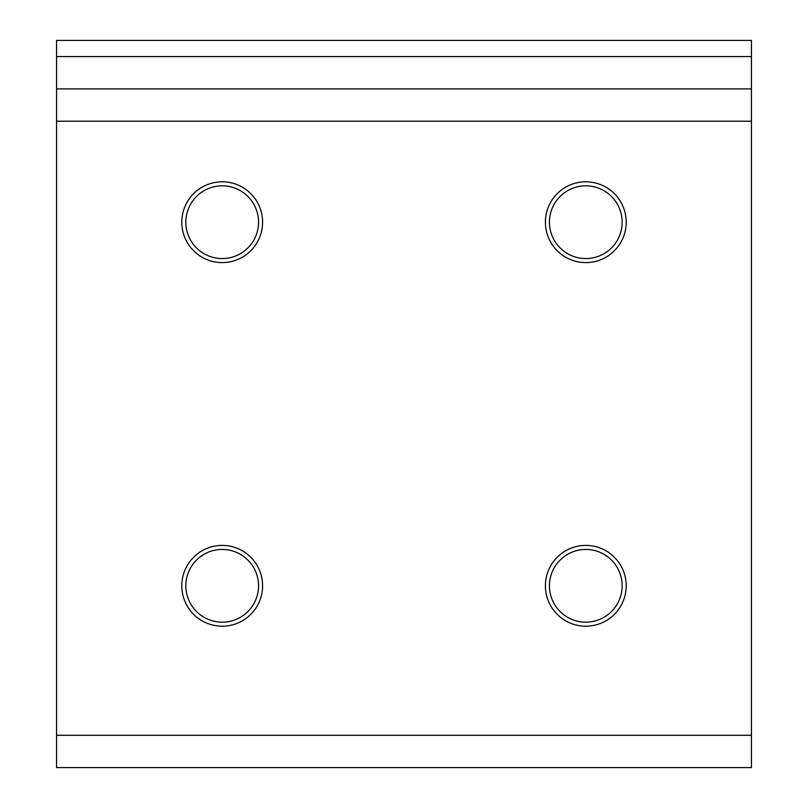 <?xml version="1.0" encoding="UTF-8"?>
<svg xmlns="http://www.w3.org/2000/svg" width="808" height="808" viewBox="0 0 808 808"><rect width="100%" height="100%" fill="white"/><g stroke="black" fill="none" stroke-linecap="round" stroke-linejoin="round"><path stroke-width="1.21" d="M56.56 56.56L56.56 88.88L751.44 88.88L751.44 40.4L56.56 40.4L56.56 56.56L751.44 56.56M56.56 88.88L56.56 767.6L751.44 767.6L751.44 88.88M262.6 585.8A40.4 40.4 0 0 0 202 550.814A40.4 40.4 0 0 0 202 620.786A40.4 40.4 0 0 0 262.6 585.8M626.2 585.8A40.4 40.4 0 0 0 565.6 550.814A40.4 40.4 0 0 0 565.6 620.786A40.4 40.4 0 0 0 626.2 585.8M262.6 222.2A40.4 40.4 0 0 0 202 187.214A40.4 40.4 0 0 0 202 257.186A40.4 40.4 0 0 0 262.6 222.2M626.2 222.2A40.4 40.4 0 0 0 565.6 187.214A40.4 40.4 0 0 0 565.6 257.186A40.4 40.4 0 0 0 626.2 222.2M622.16 222.2A36.36 36.36 0 0 0 567.62 190.708A36.36 36.36 0 0 0 567.62 253.692A36.36 36.36 0 0 0 622.16 222.2M258.56 222.2A36.36 36.36 0 0 0 204.02 190.708A36.36 36.36 0 0 0 204.02 253.692A36.36 36.36 0 0 0 258.56 222.2M622.16 585.8A36.36 36.36 0 0 0 567.62 554.308A36.36 36.36 0 0 0 567.62 617.292A36.36 36.36 0 0 0 622.16 585.8M258.56 585.8A36.36 36.36 0 0 0 204.02 554.308A36.36 36.36 0 0 0 204.02 617.292A36.36 36.36 0 0 0 258.56 585.8M56.56 735.28L751.44 735.28M56.56 121.2L751.44 121.2"/></g></svg>
